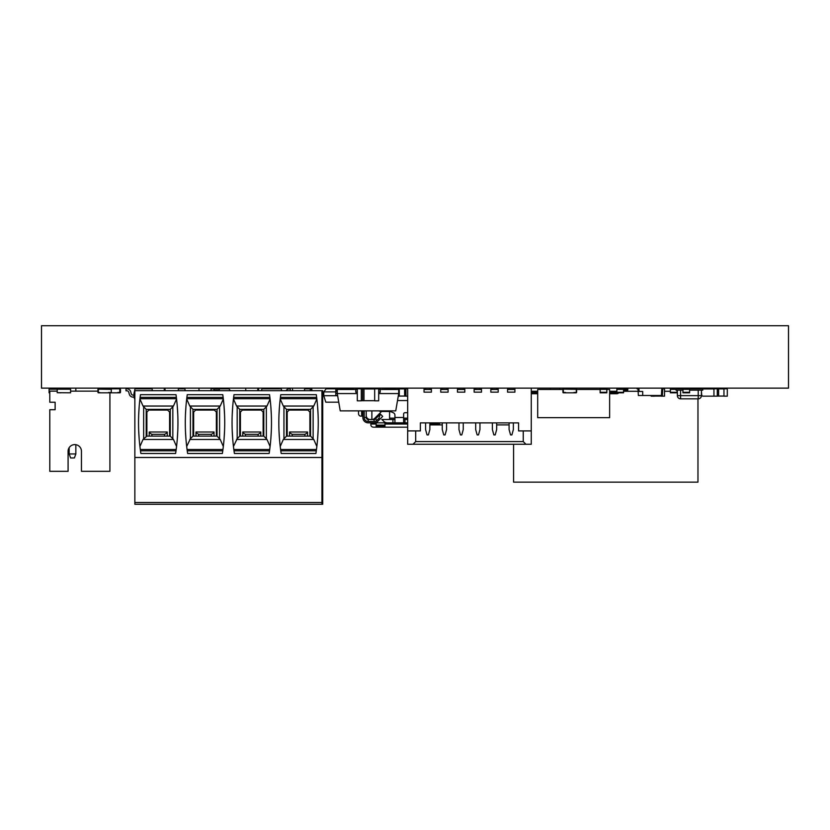 <?xml version="1.0" encoding="UTF-8"?>
<svg xmlns="http://www.w3.org/2000/svg" width="830" height="830" viewBox="0 0 830 830"><rect width="100%" height="100%" fill="white"/><g stroke="black" fill="none" stroke-linecap="round" stroke-linejoin="round"><path stroke-width="1.25" d="M338.464 388.814L345.145 388.814M310.244 390.681L310.244 388.814L311.354 388.814A0.54 0.54 0 0 1 311.883 389.343L311.883 390.681M304.548 388.814L310.244 388.814M637.938 388.139L637.938 388.814L638.955 388.814L639.09 391.48L642.69 391.48L642.69 395.495L661.448 395.495L661.78 388.814L662.797 388.814L662.797 388.139M661.178 395.495L661.178 396.159L664.519 396.159L664.519 388.814L663.73 388.139L663.73 388.814L662.797 388.814M637.938 388.814L637.004 388.814L637.004 388.139M662.724 388.814L662.382 395.495L661.448 395.495L662.382 395.495M639.09 391.48L638.156 391.48L638.353 395.495L642.69 395.495M638.156 391.48L638.021 388.814M525.93 444.258L413.018 444.258L415.695 441.591L523.253 441.591L525.93 444.258L531.273 444.258L531.273 388.139M424.047 388.139L424.047 392.154L431.393 392.154L431.393 388.139M498.197 388.139L498.197 392.154L490.852 392.154L490.852 388.139M481.493 388.139L481.493 392.154L474.148 392.154L474.148 388.139M464.8 388.139L464.8 392.154L457.444 392.154L457.444 388.139M448.096 388.139L448.096 392.154L440.74 392.154L440.74 388.139M413.018 444.258L407.675 444.258L407.675 388.139M407.675 430.905L420.364 430.905L420.364 422.885L518.574 422.885L518.574 430.905L531.273 430.905M514.901 388.139L514.901 392.154L507.555 392.154L507.555 388.139M509.091 424.887L496.662 424.887M442.276 424.887L429.857 424.887M523.253 441.591L523.253 430.905M415.695 441.591L415.695 430.905M429.857 388.139L429.857 389.478M429.857 422.885L429.857 429.567L428.384 434.91L427.045 434.91L425.583 429.567L425.583 422.885M425.583 388.139L425.583 389.478M424.047 389.478L431.393 389.478M446.561 388.139L446.561 389.478M446.561 422.885L446.561 429.567L445.088 434.91L443.749 434.91L442.276 429.567L442.276 422.885M442.276 388.139L442.276 389.478M440.74 389.478L448.096 389.478M463.254 388.139L463.254 389.478M463.254 422.885L463.254 429.567L461.791 434.91L460.453 434.91L458.98 429.567L458.98 422.885M458.98 388.139L458.98 389.478M457.444 389.478L464.8 389.478M479.958 388.139L479.958 389.478M479.958 422.885L479.958 429.567L478.495 434.91L477.157 434.91L475.683 429.567L475.683 422.885M475.683 388.139L475.683 389.478M474.148 389.478L481.493 389.478M496.662 388.139L496.662 389.478M496.662 422.885L496.662 429.567L495.199 434.91L493.86 434.91L492.387 429.567L492.387 422.885M492.387 388.139L492.387 389.478M490.852 389.478L498.197 389.478M513.365 388.139L513.365 389.478M513.365 422.885L513.365 429.567L511.892 434.91L510.564 434.91L509.091 429.567L509.091 422.885M509.091 388.139L509.091 389.478M507.555 389.478L514.901 389.478M661.178 396.066L660.504 396.066M659.84 396.066L654.497 396.066M654.497 395.495L654.497 396.159L651.156 396.159L651.156 395.495M660.504 395.495L660.504 396.097L659.84 395.495M682.945 390.152L676.035 390.152L676.035 388.814L670.391 388.814L677.073 388.814M677.073 390.152L677.073 392.818L670.391 392.818L670.391 388.814M185.007 390.681L185.007 388.814L178.326 388.814L178.326 390.681M559.679 389.488L559.679 388.139M550.321 389.488L550.321 388.139M697.968 398.836L697.968 482.147L513.573 482.147L513.573 444.258M670.391 391.283L664.519 391.283M638.146 391.283L623.558 391.283M616.877 391.283L609.635 391.283M537.695 391.283L531.273 391.283M600.142 388.814L606.823 388.814L600.142 388.814L600.142 392.818L606.823 392.818L606.823 392.289L600.142 392.289M606.823 392.289L606.823 388.814M98.48 392.818L100.617 392.818L98.282 392.289L98.282 389.343L100.617 388.814L98.48 388.814A0.54 0.54 0 0 0 97.94 389.343L97.94 392.289A0.54 0.54 0 0 0 98.48 392.818M100.617 392.818L98.282 392.279L98.48 389.146L110.971 389.343L108.637 389.146L110.774 388.814A0.54 0.54 0 0 1 111.303 389.343L111.303 392.289A0.54 0.54 0 0 1 110.774 392.818L100.617 392.818M110.764 392.486L108.626 392.486L110.764 392.486M498.031 389.478L498.197 388.814M109.913 392.818L109.913 471.315L81.454 471.315L81.454 451.281A6.682 6.682 0 0 0 74.773 444.6A6.682 6.682 0 0 0 68.091 451.281L68.091 471.315L49.79 471.315L49.79 409.719L55.133 409.719L55.133 402.239L49.79 402.239L49.79 391.148L57.218 391.148M70.581 391.148L97.94 391.148M81.454 451.281A6.682 6.682 0 0 0 75.841 444.683L75.841 453.948L69.16 453.948L69.16 447.65A6.682 6.682 0 0 0 68.091 451.281M75.841 391.148L75.841 388.139M69.16 388.814L69.16 388.139M69.16 453.948L70.623 457.963L74.389 457.963L75.841 453.948M329.852 402.208L328.379 402.208L329.852 402.208M337.654 395.692L323.773 395.692L325.796 402.177L338.754 402.177M323.773 395.692L323.773 391.895L335.797 391.895M323.773 391.895L326.149 388.814L344.388 388.814L344.388 389.488M337.271 393.379L335.797 393.379L335.797 395.485L337.613 395.495M335.797 393.379L335.797 390.235M335.797 388.814L335.797 390.225L337.271 390.225M341.14 388.814L341.14 389.488M363.924 388.814L370.605 388.814M110.826 388.814L119.261 388.814A0.54 0.54 0 0 1 119.79 389.343L119.79 392.289A0.54 0.54 0 0 1 119.261 392.818L110.805 392.818M117.798 392.486L119.25 392.486M117.798 392.818L119.935 392.818A0.54 0.54 0 0 0 120.475 392.289L120.475 389.343A0.54 0.54 0 0 0 119.935 388.814L117.372 388.814M392.538 389.488L392.538 388.814L395.879 388.814L395.879 389.488M402.56 388.907L405.901 388.907M405.901 396.066L402.56 396.066M402.228 388.907L401.222 388.907M401.886 396.066L401.222 396.066M370.211 419.492A4.005 4.005 0 0 1 366.206 415.477L366.206 417.49A2.002 2.002 0 0 0 368.209 419.492L370.211 419.492M403.619 419.44L407.675 419.492M384.975 425.116L376.156 425.116L376.156 426.257L384.975 426.257L384.975 422.833L407.675 422.833L394.935 422.833L394.935 419.44M392.922 419.492L392.932 422.833L394.935 422.833L394.935 419.492L381.8 419.492A2.002 2.002 0 0 1 382.225 419.814L383.678 421.267L382.225 419.814M379.611 419.492L382.692 416.411L380.337 414.046L378.916 418.299L376.893 420.322A4.005 4.005 157.5 0 1 374.06 421.495L368.209 421.495L368.209 419.492M371.882 410.871L371.882 419.492L371.882 410.871M366.206 410.871L366.206 415.477L366.206 410.871M378.511 415.861L375.471 418.901A2.002 2.002 -179.9 0 1 374.06 419.492L370.45 419.492M394.935 422.833L394.935 415.218A2.677 2.677 60.3 0 0 393.347 412.769L391.719 412.043A6.682 6.682 0 0 0 389 411.473L381.572 411.473L374.724 418.32A4.005 4.005 0 0 1 371.882 419.492M389.592 411.493L389.592 418.154L394.935 418.154M403.619 418.154L407.675 418.154M364.204 410.871L364.204 417.49A4.005 4.005 -135 0 0 368.209 421.495M378.916 418.299L379.86 419.243L377.837 421.267A5.343 5.343 -179.9 0 1 374.06 422.833L368.209 422.833A5.343 5.343 0 0 1 362.866 417.49L362.866 410.871M362.835 416.152L360.76 416.152A2.677 2.241 90 0 1 358.519 413.475L358.519 410.871M363.862 388.139L363.426 388.814M367.202 388.814L367.202 388.139M407.675 427.17L373.552 427.17A2.677 2.241 -0 0 1 370.886 424.939L370.886 424.037L376.156 424.037M370.886 422.864L370.886 424.037M392.932 422.833L372.151 422.833M372.929 422.833L370.211 422.833M376.156 422.833L370.491 422.833L376.156 422.833L376.156 425.116M376.561 422.833L373.023 422.833M388.99 422.833L384.581 422.833M389.592 418.154L389.592 419.492M403.619 422.833L403.619 414.046A1.338 1.338 0 0 1 404.957 412.707L407.675 412.707M387.454 422.833A5.343 5.343 0 0 1 383.678 421.267M379.953 414.429L375.471 418.901L376.893 420.322M381.572 411.473A6.682 6.682 0 0 1 378.802 410.871M374.89 388.139L374.89 388.814M382.91 389.488L382.91 388.139M407.675 400.548L397.508 400.548M441.695 388.139L441.695 388.814M439.63 424.887L439.63 422.885M61.762 389.208L61.223 389.208M53.078 389.208L49.738 389.208M57.218 389.208L70.581 389.208L70.581 392.818L57.218 392.683L57.218 389.208L49.074 389.208L49.074 392.818L49.79 392.818M349.108 410.912L346.795 410.871L349.108 410.912M357.305 392.206L355.78 392.206L355.78 389.488L357.305 389.488L355.78 389.488L355.78 388.814L357.305 388.814L357.305 400.838L361.309 400.838L361.309 388.814L380.202 388.814L380.202 389.488L378.688 389.488L380.202 389.488L380.202 392.206L378.688 392.206M357.305 393.565L337.271 393.565L340.238 410.871L395.744 410.871L398.701 393.565L398.711 389.488L380.202 389.488M355.78 389.488L337.271 389.488L337.271 393.565M378.688 393.565L398.711 393.565M351.515 389.488L351.515 388.814L353.705 388.814A0.54 0.54 0 0 0 353.165 389.343L353.165 389.488M344.388 388.814L351.515 388.814M391.604 389.488L391.604 388.814L384.466 388.814L384.466 389.488M689.626 390.152L702.761 390.152L702.761 388.814L676.035 388.814M677.373 390.152L677.373 395.63A3.206 3.206 0 0 0 680.579 398.836L698.217 398.836A3.206 3.206 0 0 0 701.423 395.63L701.423 390.152M134.854 399.365L133.983 397.331L134.854 397.331M133.983 397.331L133.983 393.524L134.854 393.524M133.983 393.524L135 388.814L152.222 388.814M126.855 390.795A1.992 1.992 0 0 1 128.775 392.279L129.283 394.167A3.984 3.984 0 0 0 133.142 397.124L133.983 397.124M133.983 395.132L133.142 395.132A1.992 1.992 0 0 1 131.213 393.648L130.704 391.77A3.984 3.984 0 0 0 126.855 388.803L126.004 388.814L126.004 390.806L126.855 390.806M128.775 392.289L129.283 394.167M464.8 388.814L464.572 389.478L464.572 388.814L463.254 388.814M458.222 389.478L457.444 388.814M448.096 388.814L446.561 388.814M230.387 390.681L228.945 388.814L211.017 388.814M213.953 388.814L213.953 390.225L219.296 390.225L219.296 388.814M565.925 388.814L563.446 388.814A0.54 0.54 0 0 0 562.916 389.343L562.916 392.289A0.54 0.54 0 0 0 563.446 392.818L565.925 392.818M565.583 392.486L563.757 392.486M563.746 389.146L575.937 389.343L573.603 389.146L575.74 388.814A0.54 0.54 0 0 1 576.269 389.343L576.269 389.291M563.248 389.343L563.446 392.486L563.248 389.343A0.54 0.54 0 0 1 563.259 389.291M576.279 389.343L576.279 392.289A0.54 0.54 0 0 1 575.74 392.818L565.583 392.818M573.935 392.486L575.74 392.486M573.945 392.818L576.082 392.818A0.54 0.54 0 0 0 576.611 392.289L576.611 389.343A0.54 0.54 0 0 0 576.082 388.814L573.592 388.814M565.583 389.146L563.446 389.146L565.583 388.814M261.533 390.681L261.938 388.814L281.277 388.814L281.681 390.681M290.272 390.681L290.272 388.814L289.431 388.814A3.984 3.984 0 0 0 286.049 390.681M496.745 389.478L496.745 388.814L498.031 388.814L497.129 388.814M479.958 388.814L481.493 388.814M627.791 390.038L623.558 390.038L627.791 390.038L623.558 390.038L627.791 390.038L627.791 388.814L623.558 388.814L623.558 392.818L616.877 392.818L616.877 388.814L623.558 388.814L616.877 388.814M424.047 388.907L425.583 388.907M429.857 388.814L429.878 389.478M361.309 388.959L362.648 388.959M363.986 388.959L374.672 388.959M374.672 400.693L363.986 400.693M362.648 400.693L361.309 400.693M374.672 388.814L374.672 400.838L378.688 400.838L378.688 388.814M357.305 388.814L361.309 388.814M363.986 388.928L362.648 388.928L362.648 400.714L363.986 400.714L363.986 388.928M719.434 388.907L717.286 388.814L717.286 396.159L703.052 396.159A1.338 1.338 0 0 1 701.724 394.945L701.423 391.553M702.761 388.948L713.945 388.948M703.394 388.948L702.761 388.814M713.945 396.159L713.945 388.814L707.347 388.814A0.54 0.54 0 0 0 706.994 388.948M321.926 457.486L321.926 390.681L134.854 390.681L134.854 457.486L321.926 457.486L321.926 502.503L134.854 502.503L134.854 457.486M134.854 504.256L321.926 504.256L321.926 502.503L322.714 502.503L322.714 504.256L134.854 504.256L134.854 502.503M222.772 394.686A203.101 203.101 0 0 1 222.378 453.481L187.632 453.481A203.101 203.101 0 0 1 187.248 394.686L222.772 394.686L223.125 397.363L186.895 397.363L223.125 397.363M269.532 394.686A203.101 203.101 0 0 1 269.138 453.481L234.402 453.481A203.101 203.101 0 0 1 234.008 394.686L269.532 394.686L269.885 397.363L233.655 397.363L269.885 397.363M176.001 394.686A203.101 203.101 0 0 1 175.607 453.481L140.872 453.481A203.101 203.101 0 0 1 140.478 394.686L176.001 394.686L176.354 397.363L140.125 397.363L176.354 397.363M316.303 394.686A203.101 203.101 0 0 1 315.908 453.481L281.173 453.481A203.101 203.101 0 0 1 280.779 394.686L316.303 394.686L316.655 397.363L280.426 397.363L316.655 397.363M177.796 430.739L177.319 438.676M177.319 406.825L177.796 414.772M140.872 453.481L140.478 450.815L176.001 450.815L175.919 451.406M176.562 399.012L173.449 406.046L170.264 409.387L170.264 436.113L173.449 439.454L143.03 439.454L146.879 436.113L146.879 412.064L148.892 410.051L167.598 410.051L169.6 412.064L169.6 436.113L170.264 436.113L146.215 436.113L146.215 409.387L143.03 406.046L139.928 399.012M176.562 446.488L173.449 439.454M138.693 414.772L139.16 406.825M139.16 438.676L138.693 430.739M143.03 439.454L139.928 446.488M170.264 409.387L146.215 409.387L170.264 409.387L146.215 409.387L146.215 436.113L170.264 436.113L170.264 409.387L170.264 436.113M146.879 436.113L169.6 436.113M149.224 436.113L149.224 432.783L151.89 434.329L164.589 434.329L167.255 432.783L167.255 436.113M149.224 432.783L149.224 432.005L167.255 432.005L167.255 432.783M224.557 430.739L224.09 438.676M224.09 406.825L224.557 414.772M187.632 453.481L187.248 450.815L222.772 450.815L222.679 451.406M223.322 446.488L220.22 439.454L217.035 436.113L192.985 436.113L195.984 436.113L195.984 432.783L198.661 434.329L211.349 434.329L214.026 432.783L214.026 436.113L195.984 436.113M223.322 399.012L220.22 406.046L217.035 409.387L217.035 436.113L192.985 436.113L192.985 409.387L189.79 406.046L186.688 399.012M190.423 406.825L190.423 438.676L186.688 446.488M185.453 414.772L185.92 406.825M185.92 438.676L185.453 430.739M190.423 438.676L192.985 436.113L192.985 409.387L217.035 409.387L192.985 409.387L217.035 409.387L217.035 436.113L216.36 436.113L216.36 412.064L214.358 410.051L195.652 410.051L193.649 412.064L193.649 436.113M214.026 436.113L216.36 436.113M214.026 432.783L214.026 432.005L195.984 432.005L195.984 432.783M271.327 430.739L270.86 438.676M270.86 406.825L271.327 414.772M234.402 453.481L234.008 450.815L269.532 450.815L269.449 451.406M270.092 446.488L266.99 439.454L263.795 436.113L239.746 436.113L242.754 436.113L242.754 432.783L245.431 434.329L258.12 434.329L260.796 432.783L260.796 436.113L242.754 436.113M270.092 399.012L266.99 406.046L263.795 409.387L263.795 436.113L239.746 436.113L239.746 409.387L236.56 406.046L233.458 399.012M237.183 406.825L237.183 438.676L233.458 446.488M232.224 414.772L232.691 406.825M232.691 438.676L232.224 430.739M237.183 438.676L239.746 436.113L239.746 409.387L263.795 409.387L239.746 409.387L263.795 409.387L263.795 436.113L263.131 436.113L263.131 412.064L261.128 410.051L242.422 410.051L240.42 412.064L240.42 436.113M260.796 436.113L263.131 436.113M260.796 432.783L260.796 432.005L242.754 432.005L242.754 432.783M321.926 504.256L317.911 504.256M164.257 390.681L164.257 388.139M152.222 388.139L152.222 390.681M198.993 388.139L198.993 390.681M211.017 390.681L211.017 388.139M245.763 388.139L245.763 390.681M257.788 390.681L257.788 388.139M292.523 388.139L292.523 390.681M304.548 390.681L304.548 388.139M318.087 430.739L317.62 438.676M317.62 406.825L318.087 414.772M281.173 453.481L280.779 450.815L316.303 450.815L316.22 451.406M316.853 446.488L313.75 439.454L283.32 439.454L280.218 446.488M316.853 399.012L313.75 406.046L310.565 409.387L310.565 436.113L313.75 439.454M278.984 414.772L279.461 406.825M279.461 438.676L278.984 430.739M283.32 439.454L286.516 436.113L286.516 409.387L283.32 406.046L280.218 399.012M307.557 436.113L310.565 436.113L310.565 409.387L286.516 409.387L310.565 409.387L286.516 409.387L286.516 436.113L289.525 436.113L289.525 432.783L292.191 434.329L304.89 434.329L307.557 432.783L307.557 436.113L289.525 436.113M286.516 436.113L310.565 436.113L286.516 436.113L286.516 409.387M307.557 432.783L307.557 432.005L289.525 432.005L289.525 432.783M287.18 436.113L287.18 412.064L289.182 410.051L307.889 410.051L309.901 412.064L309.901 436.113M682.945 388.814L689.626 388.814L689.626 392.289L682.945 392.289L682.945 388.814M689.626 392.289L689.626 392.818L682.945 392.818L682.945 392.289M717.286 388.907L717.95 388.907M718.614 388.907L723.957 388.907M723.957 396.066L718.614 396.066M717.95 396.066L717.286 396.066M727.298 396.159L727.298 388.814L723.957 388.814L723.957 396.159L727.298 396.159M713.945 388.814L717.286 388.814M718.614 388.876L717.95 388.876L717.95 396.097L718.614 396.097L718.614 388.876M399.272 388.907L404.615 388.907M405.289 388.907L405.953 388.907M405.953 396.066L405.289 396.066M404.615 396.066L399.272 396.066M395.931 389.488L395.931 388.814L399.272 388.814L399.272 396.159L398.255 396.159M407.675 396.159L405.953 396.159L405.953 388.814L407.675 388.814M405.289 388.876L404.615 388.876L404.615 396.097L405.289 396.097L405.289 388.876M108.201 388.814L106.966 388.814A0.54 0.54 0 0 1 106.966 388.814M61.223 388.814L57.882 389.208M66.576 389.208L69.917 389.208M57.218 392.683L60.829 392.818L57.218 392.683M135.653 504.256L138.869 504.256M177.61 504.256L185.63 504.256M224.38 504.256L232.4 504.256M271.151 504.256L279.16 504.256M321.926 390.681L322.714 390.681L322.714 502.503M322.714 470.849L321.926 470.849M305.347 388.139L305.347 388.814M258.576 388.139L258.576 390.681M211.816 388.139L211.816 388.814M165.046 388.139L165.046 390.681M551.919 417.656L548.319 417.656M562.916 389.488L537.695 389.488L537.695 417.656L609.635 417.656L609.635 389.488L606.823 389.488M576.611 389.488L600.142 389.488M531.273 393.731L537.695 393.731M537.695 392.497L531.273 392.497M609.635 393.731L616.815 393.731A2.459 2.459 0 0 0 618.724 392.818M616.877 392.497A1.235 1.235 0 0 1 616.815 392.497L609.635 392.497M492.283 388.814L490.852 388.814M311.551 390.681L311.551 389.343L310.244 389.146L311.551 389.353L311.551 390.681M475.206 389.478L475.683 388.814M474.148 388.814L475.206 388.814M441.788 389.478L442.276 388.814M440.74 388.814L441.788 388.814M429.878 388.814L431.393 388.814M496.662 388.814L498.031 388.814M507.555 388.814L508.105 389.478M457.548 388.907L458.222 388.907M458.222 388.814L458.98 388.814M457.548 389.478L457.444 388.876M788.5 325.744L788.5 388.139L41.5 388.139L41.5 325.744L788.5 325.744M676.035 389.343L670.391 389.343M677.073 392.289L670.391 392.289M606.823 389.343L600.142 389.343M335.797 391.283L337.271 391.283M374.06 421.495L374.06 419.492M364.204 417.49L366.206 417.49M361.652 410.871L361.652 416.152M384.975 424.037L407.675 424.037M429.857 424.037L439.63 424.037M404.957 422.833L404.957 419.492M394.935 417.49L403.619 417.49M680.579 390.152L680.579 398.836A3.206 3.206 0 0 1 677.373 395.63L698.217 395.63L698.217 390.152M698.217 395.63L701.423 395.63A3.206 3.206 0 0 1 698.217 398.836L698.217 395.63M623.558 389.343L616.877 389.343M623.558 392.289L616.877 392.289M172.827 406.825L172.827 438.676M176.52 398.701L139.959 398.701M173.449 406.046L143.03 406.046M143.652 406.825L143.652 438.676M146.215 409.387L146.215 436.113M151.89 436.113L151.89 434.329M164.589 434.329L164.589 436.113M176.178 449.476L140.301 449.476M219.587 406.825L219.587 438.676M189.79 439.454L220.22 439.454M187.061 449.476L222.948 449.476M223.291 398.701L186.729 398.701M189.79 406.046L220.22 406.046M192.985 409.387L192.985 436.113M198.661 436.113L198.661 434.329M211.349 434.329L211.349 436.113M266.357 406.825L266.357 438.676M236.56 439.454L266.99 439.454M233.832 449.476L269.719 449.476M270.051 398.701L233.489 398.701M236.56 406.046L266.99 406.046M239.746 409.387L239.746 436.113M245.431 436.113L245.431 434.329M258.12 434.329L258.12 436.113M313.128 406.825L313.128 438.676M316.479 449.476L280.592 449.476M316.821 398.701L280.26 398.701M313.75 406.046L283.32 406.046M283.953 406.825L283.953 438.676M292.191 436.113L292.191 434.329M304.89 434.329L304.89 436.113M689.626 389.343L682.945 389.343M384.975 422.833L407.675 422.833"/></g></svg>
